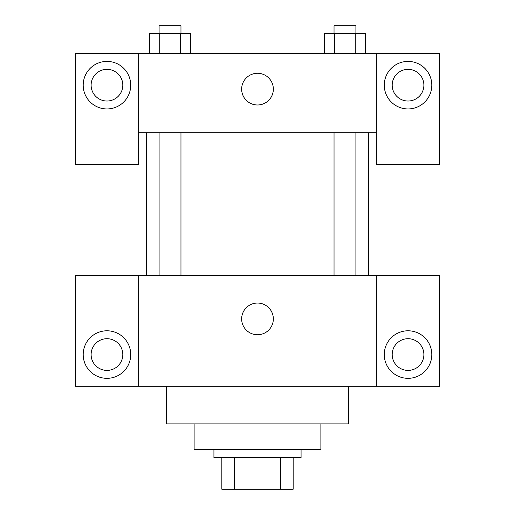 <?xml version="1.0" encoding="UTF-8"?>
<svg xmlns="http://www.w3.org/2000/svg" width="515" height="515" viewBox="0 0 515 515"><rect width="100%" height="100%" fill="white"/><g stroke="black" fill="none" stroke-linecap="round" stroke-linejoin="round"><path stroke-width="0.77" d="M280.746 457.558L280.746 489.25L221.849 489.25L221.849 457.558M280.746 489.25L293.151 489.25L293.151 457.558L293.151 489.25M301.075 449.634L301.075 457.558L213.925 457.558L213.925 449.634M234.254 457.558L234.254 489.25M320.884 423.884L320.884 449.634L194.116 449.634L194.116 423.884M348.616 386.25L348.616 423.884L166.384 423.884L166.384 386.25M376.349 275.325L376.349 386.25L439.733 386.25L439.733 275.325L138.651 275.325L138.651 386.25L75.267 386.25L75.267 275.325L138.651 275.325M376.349 386.25L138.651 386.25M241.651 318.901A15.849 15.849 0 0 1 265.425 305.183A15.849 15.849 0 0 1 265.425 332.626A15.849 15.849 0 0 1 241.651 318.901M408.041 378.325A23.767 23.767 0 0 1 387.454 342.675A23.767 23.767 0 0 1 428.622 342.675A23.767 23.767 0 0 1 408.041 378.325M106.959 378.325A23.767 23.767 0 0 1 86.378 342.675A23.767 23.767 0 0 1 127.546 342.675A23.767 23.767 0 0 1 106.959 378.325M392.192 354.558A15.849 15.849 0 0 1 408.041 338.709A15.849 15.849 0 0 1 423.884 354.558A15.849 15.849 0 0 1 408.041 370.401A15.849 15.849 0 0 1 392.192 354.558M91.116 354.558A15.849 15.849 0 0 1 106.959 338.709A15.849 15.849 0 0 1 122.808 354.558A15.849 15.849 0 0 1 106.959 370.401A15.849 15.849 0 0 1 91.116 354.558M368.425 132.709L368.425 275.325M334.035 275.325L334.035 132.709M180.965 132.709L180.965 275.325M376.349 132.709L376.349 164.401L439.733 164.401L439.733 53.483L376.349 53.483L376.349 132.709L138.651 132.709L138.651 164.401L75.267 164.401L75.267 53.483L138.651 53.483L138.651 132.709M122.808 85.175A15.849 15.849 0 0 1 106.959 101.017A15.849 15.849 0 0 1 91.116 85.175A15.849 15.849 0 0 1 106.959 69.325A15.849 15.849 0 0 1 122.808 85.175M106.959 108.942A23.767 23.767 0 0 1 86.378 73.291A23.767 23.767 0 0 1 127.546 73.291A23.767 23.767 0 0 1 106.959 108.942M423.884 85.175A15.849 15.849 0 0 1 400.116 98.899A15.849 15.849 0 0 1 400.116 71.45A15.849 15.849 0 0 1 423.884 85.175M408.041 108.942A23.767 23.767 0 0 1 387.454 73.291A23.767 23.767 0 0 1 428.622 73.291A23.767 23.767 0 0 1 408.041 108.942M376.349 53.483L138.651 53.483M241.651 89.134A15.849 15.849 0 0 1 265.425 75.409A15.849 15.849 0 0 1 265.425 102.858A15.849 15.849 0 0 1 241.651 89.134M365.553 53.483L365.553 33.675L324.386 33.675L324.386 53.483M355.266 33.675L355.266 53.483M334.679 33.675L334.679 53.483M334.035 33.675L334.035 25.75L355.904 25.75L355.904 33.675M190.614 53.483L190.614 33.675L149.447 33.675L149.447 53.483M180.321 33.675L180.321 53.483M159.734 33.675L159.734 53.483M159.096 33.675L159.096 25.75L180.965 25.75L180.965 33.675M146.575 132.709L146.575 275.325M355.904 275.325L355.904 132.709M159.096 132.709L159.096 275.325"/></g></svg>
